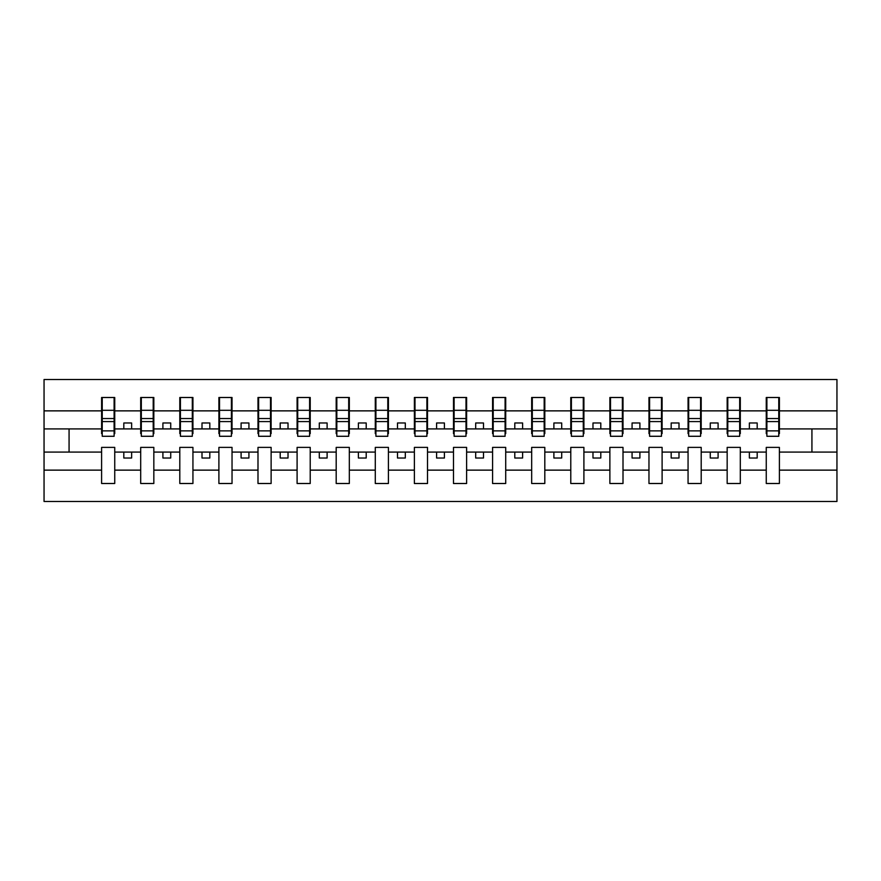<?xml version="1.0" encoding="UTF-8"?>
<svg xmlns="http://www.w3.org/2000/svg" width="881" height="881" viewBox="0 0 881 881"><rect width="100%" height="100%" fill="white"/><g stroke="black" fill="none" stroke-linecap="round" stroke-linejoin="round"><path stroke-width="1.32" d="M766.261 470.135L740.304 470.135L740.304 447.383L727.166 447.383L727.166 470.135L701.199 470.135L701.199 447.383L688.061 447.383L688.061 470.135L662.105 470.135L662.105 447.383L648.967 447.383L648.967 470.135L623.01 470.135L623.01 447.383L609.872 447.383L609.872 470.135L583.905 470.135L583.905 447.383L570.778 447.383L570.778 470.135L544.81 470.135L544.81 447.383L531.672 447.383L531.672 470.135L505.716 470.135L505.716 447.383L492.578 447.383L492.578 470.135L466.622 470.135L466.622 447.383L453.484 447.383L453.484 470.135L427.516 470.135L427.516 447.383L414.378 447.383L414.378 470.135L388.422 470.135L388.422 447.383L375.284 447.383L375.284 470.135L349.328 470.135L349.328 447.383L336.19 447.383L336.19 470.135L310.222 470.135L310.222 447.383L297.095 447.383L297.095 470.135L271.128 470.135L271.128 447.383L257.99 447.383L257.99 470.135L232.033 470.135L232.033 447.383L218.895 447.383L218.895 470.135L192.939 470.135L192.939 447.383L179.801 447.383L179.801 470.135L153.834 470.135L153.834 447.383L140.696 447.383L140.696 470.135L114.739 470.135L114.739 447.383L101.601 447.383L101.601 470.135L44.05 470.135L44.05 501.487L836.95 501.487L836.95 470.135L779.399 470.135L779.399 483.504L766.261 483.504L766.261 452.074L749.368 452.074L749.368 458.021L757.186 458.021L757.186 452.074M779.399 470.135L779.399 447.383L766.261 447.383L766.261 452.074M727.166 470.135L727.166 483.504L740.304 483.504L740.304 470.135M688.061 470.135L688.061 483.504L701.199 483.504L701.199 470.135M648.967 470.135L648.967 483.504L662.105 483.504L662.105 470.135M609.872 470.135L609.872 483.504L623.01 483.504L623.01 470.135M570.778 470.135L570.778 483.504L583.905 483.504L583.905 470.135M531.672 470.135L531.672 483.504L544.81 483.504L544.81 470.135M492.578 470.135L492.578 483.504L505.716 483.504L505.716 470.135M453.484 470.135L453.484 483.504L466.622 483.504L466.622 470.135M414.378 470.135L414.378 483.504L427.516 483.504L427.516 470.135M375.284 470.135L375.284 483.504L388.422 483.504L388.422 470.135M336.19 470.135L336.19 483.504L349.328 483.504L349.328 470.135M297.095 470.135L297.095 483.504L310.222 483.504L310.222 470.135M257.99 470.135L257.99 483.504L271.128 483.504L271.128 470.135M218.895 470.135L218.895 483.504L232.033 483.504L232.033 470.135M179.801 470.135L179.801 483.504L192.939 483.504L192.939 470.135M140.696 470.135L140.696 483.504L153.834 483.504L153.834 470.135M766.888 430.875L778.771 430.875L778.771 436.282L766.888 436.282L766.888 397.496L766.261 397.496L766.261 410.865L740.304 410.865L740.304 433.617L739.677 433.617M766.888 433.617L766.261 433.617L766.261 410.865M727.794 430.875L739.677 430.875L739.677 436.282L727.794 436.282L727.794 397.496L727.166 397.496L727.166 410.865L701.199 410.865L701.199 433.617L700.582 433.617M727.794 433.617L727.166 433.617L727.166 410.865M688.689 430.875L700.582 430.875L700.582 436.282L688.689 436.282L688.689 397.496L688.061 397.496L688.061 410.865L662.105 410.865L662.105 433.617L661.477 433.617M688.689 433.617L688.061 433.617L688.061 410.865M649.594 430.875L661.477 430.875L661.477 436.282L649.594 436.282L649.594 397.496L648.967 397.496L648.967 410.865L623.01 410.865L623.01 433.617L622.382 433.617M649.594 433.617L648.967 433.617L648.967 410.865M610.5 430.875L622.382 430.875L622.382 436.282L610.5 436.282L610.5 397.496L609.872 397.496L609.872 410.865L583.905 410.865L583.905 433.617L583.288 433.617M610.5 433.617L609.872 433.617L609.872 410.865M571.395 430.875L583.288 430.875L583.288 436.282L571.395 436.282L571.395 397.496L570.778 397.496L570.778 410.865L544.81 410.865L544.81 433.617L544.183 433.617M571.395 433.617L570.778 433.617L570.778 410.865M532.3 430.875L544.183 430.875L544.183 436.282L532.3 436.282L532.3 397.496L531.672 397.496L531.672 410.865L505.716 410.865L505.716 433.617L505.088 433.617M532.3 433.617L531.672 433.617L531.672 410.865M493.206 430.875L505.088 430.875L505.088 436.282L493.206 436.282L493.206 397.496L492.578 397.496L492.578 410.865L466.622 410.865L466.622 433.617L465.994 433.617M493.206 433.617L492.578 433.617L492.578 410.865M454.111 430.875L465.994 430.875L465.994 436.282L454.111 436.282L454.111 397.496L453.484 397.496L453.484 410.865L427.516 410.865L427.516 433.617L426.889 433.617M454.111 433.617L453.484 433.617L453.484 410.865M415.006 430.875L426.889 430.875L426.889 436.282L415.006 436.282L415.006 397.496L414.378 397.496L414.378 410.865L388.422 410.865L388.422 433.617L387.794 433.617M415.006 433.617L414.378 433.617L414.378 410.865M375.912 430.875L387.794 430.875L387.794 436.282L375.912 436.282L375.912 397.496L375.284 397.496L375.284 410.865L349.328 410.865L349.328 433.617L348.7 433.617M375.912 433.617L375.284 433.617L375.284 410.865M336.817 430.875L348.7 430.875L348.7 436.282L336.817 436.282L336.817 397.496L336.19 397.496L336.19 410.865L310.222 410.865L310.222 433.617L309.605 433.617M336.817 433.617L336.19 433.617L336.19 410.865M297.712 430.875L309.605 430.875L309.605 436.282L297.712 436.282L297.712 397.496L297.095 397.496L297.095 410.865L271.128 410.865L271.128 433.617L270.5 433.617M297.712 433.617L297.095 433.617L297.095 410.865M258.618 430.875L270.5 430.875L270.5 436.282L258.618 436.282L258.618 397.496L257.99 397.496L257.99 410.865L232.033 410.865L232.033 433.617L231.406 433.617M258.618 433.617L257.99 433.617L257.99 410.865M219.523 430.875L231.406 430.875L231.406 436.282L219.523 436.282L219.523 397.496L218.895 397.496L218.895 410.865L192.939 410.865L192.939 433.617L192.311 433.617M219.523 433.617L218.895 433.617L218.895 410.865M180.418 430.875L192.311 430.875L192.311 436.282L180.418 436.282L180.418 397.496L179.801 397.496L179.801 410.865L153.834 410.865L153.834 433.617L153.206 433.617M180.418 433.617L179.801 433.617L179.801 410.865M141.323 430.875L153.206 430.875L153.206 436.282L141.323 436.282L141.323 397.496L140.696 397.496L140.696 410.865L114.739 410.865L114.739 397.496L114.112 397.496L114.112 436.282L102.229 436.282L102.229 421.592L114.112 421.592M141.323 433.617L140.696 433.617L140.696 410.865M101.601 470.135L101.601 483.504L114.739 483.504L114.739 470.135M102.229 421.592L102.229 397.496L101.601 397.496L101.601 410.865L44.05 410.865L44.05 379.513L836.95 379.513L836.95 410.865L779.399 410.865L779.399 433.617L778.771 433.617M102.229 433.617L101.601 433.617L101.601 410.865M766.261 397.496L779.399 397.496L779.399 410.865M727.166 397.496L740.304 397.496L740.304 410.865M688.061 397.496L701.199 397.496L701.199 410.865M648.967 397.496L662.105 397.496L662.105 410.865M609.872 397.496L623.01 397.496L623.01 410.865M570.778 397.496L583.905 397.496L583.905 410.865M531.672 397.496L544.81 397.496L544.81 410.865M492.578 397.496L505.716 397.496L505.716 410.865M453.484 397.496L466.622 397.496L466.622 410.865M414.378 397.496L427.516 397.496L427.516 410.865M375.284 397.496L388.422 397.496L388.422 410.865M336.19 397.496L349.328 397.496L349.328 410.865M297.095 397.496L310.222 397.496L310.222 410.865M257.99 397.496L271.128 397.496L271.128 410.865M218.895 397.496L232.033 397.496L232.033 410.865M179.801 397.496L192.939 397.496L192.939 410.865M140.696 397.496L153.834 397.496L153.834 410.865M101.601 397.496L114.739 397.496M749.368 452.074L740.304 452.074M766.261 428.926L757.186 428.926L757.186 422.979L749.368 422.979L749.368 428.926L740.304 428.926M749.368 428.926L757.186 428.926M718.092 458.021L718.092 452.074L710.273 452.074L710.273 458.021L718.092 458.021M710.273 452.074L701.199 452.074M727.166 452.074L718.092 452.074M727.166 428.926L718.092 428.926L718.092 422.979L710.273 422.979L710.273 428.926L701.199 428.926M710.273 428.926L718.092 428.926M678.998 458.021L678.998 452.074L671.179 452.074L671.179 458.021L678.998 458.021M671.179 452.074L662.105 452.074M688.061 452.074L678.998 452.074M688.061 428.926L678.998 428.926L678.998 422.979L671.179 422.979L671.179 428.926L662.105 428.926M671.179 428.926L678.998 428.926M639.903 458.021L639.903 452.074L632.073 452.074L632.073 458.021L639.903 458.021M632.073 452.074L623.01 452.074M648.967 452.074L639.903 452.074M648.967 428.926L639.903 428.926L639.903 422.979L632.073 422.979L632.073 428.926L623.01 428.926M632.073 428.926L639.903 428.926M600.798 458.021L600.798 452.074L592.979 452.074L592.979 458.021L600.798 458.021M592.979 452.074L583.905 452.074M609.872 452.074L600.798 452.074M609.872 428.926L600.798 428.926L600.798 422.979L592.979 422.979L592.979 428.926L583.905 428.926M592.979 428.926L600.798 428.926M561.704 458.021L561.704 452.074L553.885 452.074L553.885 458.021L561.704 458.021M553.885 452.074L544.81 452.074M570.778 452.074L561.704 452.074M570.778 428.926L561.704 428.926L561.704 422.979L553.885 422.979L553.885 428.926L544.81 428.926M553.885 428.926L561.704 428.926M522.609 458.021L522.609 452.074L514.79 452.074L514.79 458.021L522.609 458.021M514.79 452.074L505.716 452.074M531.672 452.074L522.609 452.074M531.672 428.926L522.609 428.926L522.609 422.979L514.79 422.979L514.79 428.926L505.716 428.926M514.79 428.926L522.609 428.926M483.504 458.021L483.504 452.074L475.685 452.074L475.685 458.021L483.504 458.021M475.685 452.074L466.622 452.074M492.578 452.074L483.504 452.074M492.578 428.926L483.504 428.926L483.504 422.979L475.685 422.979L475.685 428.926L466.622 428.926M475.685 428.926L483.504 428.926M444.409 458.021L444.409 452.074L436.591 452.074L436.591 458.021L444.409 458.021M436.591 452.074L427.516 452.074M453.484 452.074L444.409 452.074M453.484 428.926L444.409 428.926L444.409 422.979L436.591 422.979L436.591 428.926L427.516 428.926M436.591 428.926L444.409 428.926M405.315 458.021L405.315 452.074L397.496 452.074L397.496 458.021L405.315 458.021M397.496 452.074L388.422 452.074M414.378 452.074L405.315 452.074M414.378 428.926L405.315 428.926L405.315 422.979L397.496 422.979L397.496 428.926L388.422 428.926M397.496 428.926L405.315 428.926M366.21 458.021L366.21 452.074L358.391 452.074L358.391 458.021L366.21 458.021M358.391 452.074L349.328 452.074M375.284 452.074L366.21 452.074M375.284 428.926L366.21 428.926L366.21 422.979L358.391 422.979L358.391 428.926L349.328 428.926M358.391 428.926L366.21 428.926M327.115 458.021L327.115 452.074L319.296 452.074L319.296 458.021L327.115 458.021M319.296 452.074L310.222 452.074M336.19 452.074L327.115 452.074M336.19 428.926L327.115 428.926L327.115 422.979L319.296 422.979L319.296 428.926L310.222 428.926M319.296 428.926L327.115 428.926M288.021 458.021L288.021 452.074L280.202 452.074L280.202 458.021L288.021 458.021M280.202 452.074L271.128 452.074M297.095 452.074L288.021 452.074M297.095 428.926L288.021 428.926L288.021 422.979L280.202 422.979L280.202 428.926L271.128 428.926M280.202 428.926L288.021 428.926M248.927 458.021L248.927 452.074L241.097 452.074L241.097 458.021L248.927 458.021M241.097 452.074L232.033 452.074M257.99 452.074L248.927 452.074M257.99 428.926L248.927 428.926L248.927 422.979L241.097 422.979L241.097 428.926L232.033 428.926M241.097 428.926L248.927 428.926M209.821 458.021L209.821 452.074L202.002 452.074L202.002 458.021L209.821 458.021M202.002 452.074L192.939 452.074M218.895 452.074L209.821 452.074M218.895 428.926L209.821 428.926L209.821 422.979L202.002 422.979L202.002 428.926L192.939 428.926M202.002 428.926L209.821 428.926M170.727 458.021L170.727 452.074L162.908 452.074L162.908 458.021L170.727 458.021M162.908 452.074L153.834 452.074M179.801 452.074L170.727 452.074M179.801 428.926L170.727 428.926L170.727 422.979L162.908 422.979L162.908 428.926L153.834 428.926M162.908 428.926L170.727 428.926M131.632 458.021L131.632 452.074L123.814 452.074L123.814 458.021L131.632 458.021M123.814 452.074L114.739 452.074M140.696 452.074L131.632 452.074M140.696 428.926L131.632 428.926L131.632 422.979L123.814 422.979L123.814 428.926L114.739 428.926L114.739 410.865M123.814 428.926L131.632 428.926M114.739 428.926L114.739 433.617L114.112 433.617M101.601 452.074L44.05 452.074L44.05 410.865M44.05 470.135L44.05 452.074M101.601 428.926L44.05 428.926M836.95 470.135L836.95 410.865M69.07 452.074L69.07 428.926M836.95 428.926L811.93 428.926L811.93 452.074L779.399 452.074M836.95 452.074L811.93 452.074M811.93 428.926L779.399 428.926M114.112 405.315L114.739 405.315M101.601 405.315L102.229 405.315M102.229 418.541L114.112 418.541M153.834 397.496L153.206 397.496L153.206 430.875M153.206 405.315L153.834 405.315M140.696 405.315L141.323 405.315M141.323 421.592L153.206 421.592M141.323 418.541L153.206 418.541M192.939 397.496L192.311 397.496L192.311 430.875M192.311 405.315L192.939 405.315M179.801 405.315L180.418 405.315M180.418 421.592L192.311 421.592M180.418 418.541L192.311 418.541M232.033 397.496L231.406 397.496L231.406 430.875M231.406 405.315L232.033 405.315M218.895 405.315L219.523 405.315M219.523 421.592L231.406 421.592M219.523 418.541L231.406 418.541M271.128 397.496L270.5 397.496L270.5 430.875M270.5 405.315L271.128 405.315M257.99 405.315L258.618 405.315M258.618 421.592L270.5 421.592M258.618 418.541L270.5 418.541M310.222 397.496L309.605 397.496L309.605 430.875M309.605 405.315L310.222 405.315M297.095 405.315L297.712 405.315M297.712 421.592L309.605 421.592M297.712 418.541L309.605 418.541M349.328 397.496L348.7 397.496L348.7 430.875M348.7 405.315L349.328 405.315M336.19 405.315L336.817 405.315M336.817 421.592L348.7 421.592M336.817 418.541L348.7 418.541M388.422 397.496L387.794 397.496L387.794 430.875M387.794 405.315L388.422 405.315M375.284 405.315L375.912 405.315M375.912 421.592L387.794 421.592M375.912 418.541L387.794 418.541M427.516 397.496L426.889 397.496L426.889 430.875M426.889 405.315L427.516 405.315M414.378 405.315L415.006 405.315M415.006 421.592L426.889 421.592M415.006 418.541L426.889 418.541M466.622 397.496L465.994 397.496L465.994 430.875M465.994 405.315L466.622 405.315M453.484 405.315L454.111 405.315M454.111 421.592L465.994 421.592M454.111 418.541L465.994 418.541M505.716 397.496L505.088 397.496L505.088 430.875M505.088 405.315L505.716 405.315M492.578 405.315L493.206 405.315M493.206 421.592L505.088 421.592M493.206 418.541L505.088 418.541M544.81 397.496L544.183 397.496L544.183 430.875M544.183 405.315L544.81 405.315M531.672 405.315L532.3 405.315M532.3 421.592L544.183 421.592M532.3 418.541L544.183 418.541M583.905 397.496L583.288 397.496L583.288 430.875M583.288 405.315L583.905 405.315M570.778 405.315L571.395 405.315M571.395 421.592L583.288 421.592M571.395 418.541L583.288 418.541M623.01 397.496L622.382 397.496L622.382 430.875M622.382 405.315L623.01 405.315M609.872 405.315L610.5 405.315M610.5 421.592L622.382 421.592M610.5 418.541L622.382 418.541M662.105 397.496L661.477 397.496L661.477 430.875M661.477 405.315L662.105 405.315M648.967 405.315L649.594 405.315M649.594 421.592L661.477 421.592M649.594 418.541L661.477 418.541M701.199 397.496L700.582 397.496L700.582 430.875M700.582 405.315L701.199 405.315M688.061 405.315L688.689 405.315M688.689 421.592L700.582 421.592M688.689 418.541L700.582 418.541M740.304 397.496L739.677 397.496L739.677 430.875M739.677 405.315L740.304 405.315M727.166 405.315L727.794 405.315M727.794 421.592L739.677 421.592M727.794 418.541L739.677 418.541M779.399 397.496L778.771 397.496L778.771 430.875M778.771 405.315L779.399 405.315M766.261 405.315L766.888 405.315M766.888 421.592L778.771 421.592M766.888 418.541L778.771 418.541M102.229 430.875L114.112 430.875M102.229 410.315L114.112 410.315M141.323 410.315L153.206 410.315M180.418 410.315L192.311 410.315M219.523 410.315L231.406 410.315M258.618 410.315L270.5 410.315M297.712 410.315L309.605 410.315M336.817 410.315L348.7 410.315M375.912 410.315L387.794 410.315M415.006 410.315L426.889 410.315M454.111 410.315L465.994 410.315M493.206 410.315L505.088 410.315M532.3 410.315L544.183 410.315M571.395 410.315L583.288 410.315M610.5 410.315L622.382 410.315M649.594 410.315L661.477 410.315M688.689 410.315L700.582 410.315M727.794 410.315L739.677 410.315M766.888 410.315L778.771 410.315"/></g></svg>
